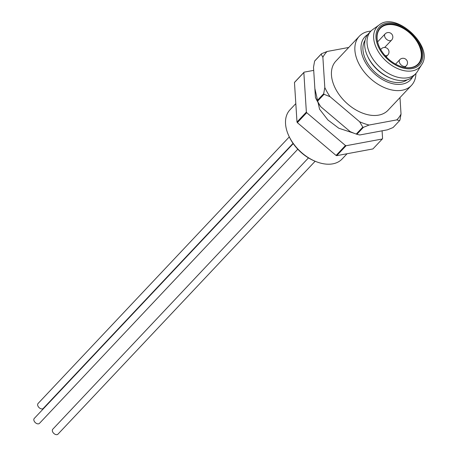 <?xml version="1.0" encoding="UTF-8"?>
<svg xmlns="http://www.w3.org/2000/svg" width="457" height="457" viewBox="0 0 457 457"><rect width="100%" height="100%" fill="white"/><g stroke="black" fill="none" stroke-linecap="round" stroke-linejoin="round"><path stroke-width="0.69" d="M399.567 66.014A25.98 16.8 43.3 0 0 418.109 63.969A25.98 16.8 43.3 0 0 410.729 33.927A25.98 16.8 43.3 0 0 380.298 28.34A25.98 16.8 43.3 0 0 379.361 46.968M348.742 47.459L327.143 51.475A48.819 31.579 43.3 0 0 322.882 57.331L324.807 87.533A48.819 31.579 43.3 0 0 330.028 96.684L324.047 94.302L317.484 101.26L320.66 106.63L350.251 131.685L353.992 133.227L356.232 134.072L362.795 127.109L359.619 121.739A48.819 31.579 43.3 0 0 369.102 125.041L396.767 119.894A48.819 31.579 43.3 0 0 401.029 114.039L399.978 97.581M320.66 106.63A48.819 31.579 -136.7 0 1 315.439 97.478L317.141 100.66L323.699 93.696L324.807 87.533M322.882 57.331L321.174 54.149L314.616 61.112L313.508 67.276L315.439 97.478M369.102 125.041L363.418 127.326L356.86 134.289L359.733 134.981L387.393 129.834L393.083 127.549L399.641 120.585L396.767 119.894M353.804 133.158L353.044 132.861A48.819 31.579 -136.7 0 1 350.251 131.685M321.174 54.149A51.51 33.315 -136.7 0 1 321.46 53.766L327.143 51.475M314.616 61.112A51.51 33.315 43.3 0 1 314.896 60.724L321.46 53.766M401.029 114.039L399.921 120.202A51.51 33.315 -136.7 0 1 399.641 120.585M359.305 36.246L335.878 61.107A35.835 23.176 43.3 0 0 346.058 102.551A35.835 23.176 43.3 0 0 388.033 110.257L411.46 85.396A35.835 23.176 -136.7 0 1 369.49 77.69A35.835 23.176 -136.7 0 1 359.305 36.246A35.835 23.176 -136.7 0 1 370.935 31.093M330.028 96.684L359.619 121.739M324.047 94.302A51.51 33.315 -136.7 0 1 323.699 93.696M317.141 100.66A51.51 33.315 43.3 0 0 317.484 101.26M363.418 127.326A51.51 33.315 -136.7 0 1 362.795 127.109M356.232 134.072A51.51 33.315 43.3 0 0 356.86 134.289M380.624 49.407A26.426 17.092 -136.7 0 1 379.304 46.854A26.426 17.092 -136.7 0 1 392.489 24.055A26.426 17.092 -136.7 0 1 421.662 51.55A26.426 17.092 -136.7 0 1 399.686 66.059A26.426 17.092 -136.7 0 1 380.624 49.407M421.52 64.9L417.441 71.481A30.905 19.988 -136.7 0 1 415.841 73.56A30.905 19.988 -136.7 0 1 371.341 56.462A30.905 19.988 -136.7 0 1 370.856 31.173A30.905 19.988 -136.7 0 1 372.838 29.454L379.167 24.992C396.013 10.654 434.83 47.237 421.52 64.9A29.345 18.983 -136.7 0 1 400.709 69.772A29.345 18.983 -136.7 0 1 377.745 50.636A29.345 18.983 -136.7 0 1 379.167 24.992M370.856 31.173L368.513 33.658A30.905 19.988 43.3 0 0 367.462 55.96A30.905 19.988 43.3 0 0 368.999 58.953A30.905 19.988 43.3 0 0 391.295 78.427A30.905 19.988 43.3 0 0 413.499 76.051L415.841 73.56M367.462 55.96L367.885 56.891A29.111 18.828 43.3 0 0 369.336 59.707A29.111 18.828 43.3 0 0 390.341 78.056L391.295 78.427M365.109 40.205A29.111 18.828 43.3 0 0 366.994 62.192A29.111 18.828 43.3 0 0 407.17 79.832M367.748 34.549A31.356 20.279 43.3 0 0 365.4 62.489A31.356 20.279 43.3 0 0 390.569 83.134A31.356 20.279 43.3 0 0 412.654 76.867M415.916 73.48A35.835 23.176 -136.7 0 1 411.46 85.396M316.375 161.738L315.421 161.367A34.041 22.016 -136.7 0 1 290.863 139.916A34.041 22.016 -136.7 0 1 289.167 136.626L288.738 135.695A35.835 23.176 43.3 0 0 290.521 139.156A35.835 23.176 43.3 0 0 316.375 161.738A35.835 23.176 43.3 0 0 342.116 158.985L347.052 153.741M295.816 103.619L289.961 109.834A35.835 23.176 43.3 0 0 288.738 135.695M336.084 155.449L345.458 145.509A51.51 33.315 43.3 0 0 346.08 145.726L382.303 138.985L372.935 148.931L336.712 155.666A51.51 33.315 -136.7 0 1 336.084 155.449L297.336 122.642A51.51 33.315 -136.7 0 1 296.993 122.036L294.468 82.489A51.51 33.315 -136.7 0 1 294.748 82.106L304.122 72.16A51.51 33.315 43.3 0 0 303.842 72.549L294.468 82.489M382.086 130.822L382.583 138.597A51.51 33.315 43.3 0 1 382.303 138.985M346.08 145.726L336.712 155.666M345.458 145.509L306.71 112.696L297.336 122.642M296.993 122.036L306.367 112.096A51.51 33.315 43.3 0 0 306.71 112.696M306.367 112.096L303.842 72.549M313.708 70.378L304.122 72.16M308.458 157.893L52.761 429.237A3.582 2.319 43.3 0 0 52.818 432.168A3.582 2.319 43.3 0 0 57.976 434.15L315.141 161.252M289.292 136.9L38.074 403.485A3.582 2.319 43.3 0 0 38.131 406.422A3.582 2.319 43.3 0 0 43.289 408.404L293.04 143.372M293.223 143.629L34.258 418.441A3.582 2.319 43.3 0 0 34.315 421.371A3.582 2.319 43.3 0 0 39.473 423.353L297.793 149.222M379.801 49.562A27.574 17.834 43.3 0 0 420.44 63.689A27.574 17.834 43.3 0 0 398.07 24.467A27.574 17.834 43.3 0 0 379.801 49.562M385.085 33.938A4.479 4.479 0 0 1 391.421 33.749A4.479 4.479 0 0 1 391.609 40.085A4.479 2.896 -136.7 0 1 385.16 37.605A4.479 2.896 -136.7 0 1 385.085 33.938L377.608 41.873M399.772 59.684A4.479 4.479 0 0 1 406.107 59.496A4.479 4.479 0 0 1 406.29 65.831A4.479 2.896 -136.7 0 1 399.846 63.352A4.479 2.896 -136.7 0 1 399.772 59.684L395.591 64.129M380.807 49.722A4.479 2.896 -136.7 0 1 381.269 48.888L380.681 49.51M381.269 48.888A4.479 4.479 0 0 1 387.599 48.699A4.479 4.479 0 0 1 387.787 55.034A4.479 2.896 -136.7 0 1 384.994 55.52M354.112 133.273L338.791 128.228L327.88 119.963L319.574 109.212L314.862 88.492M391.609 40.085L384.634 47.482M406.29 65.831L404.759 67.459M387.787 55.034L386.142 56.777"/></g></svg>
